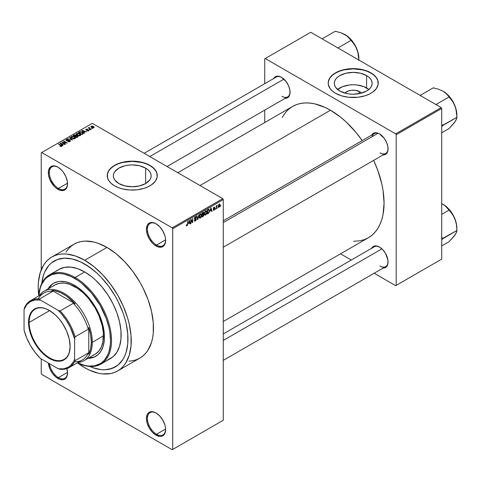 <?xml version="1.0" encoding="UTF-8"?>
<svg xmlns="http://www.w3.org/2000/svg" width="481" height="481" viewBox="0 0 481 481"><rect width="100%" height="100%" fill="white"/><g stroke="black" fill="none" stroke-linecap="round" stroke-linejoin="round"><path stroke-width="0.72" d="M156.277 223.93A12.873 7.431 -120 0 0 147.426 229.467A12.873 7.431 -120 0 0 156.529 245.088L156.024 245.959A13.588 7.846 60 0 1 146.416 229.323A13.588 7.846 60 0 1 156.024 223.773L152.345 222.499L150.685 222.565L148.034 224.092L147.144 225.499L146.416 229.323L147.144 233.988L149.23 238.792L152.345 242.995L154.148 244.667L157.894 246.831L161.357 247.174L162.819 246.633L164.899 244.24L165.632 240.416L165.446 238.143L164.899 235.75L162.819 230.946L159.698 226.743L156.024 223.773A13.588 7.846 60 0 1 165.632 240.416A13.588 7.846 60 0 1 156.024 245.959L156.529 245.088A12.873 7.431 60 0 1 148.118 233.742A12.873 7.431 60 0 1 150.09 223.431A12.873 7.431 60 0 1 156.277 223.93M156.277 413.101A12.873 7.431 -120 0 0 147.426 418.638A12.873 7.431 -120 0 0 156.529 434.259L156.024 435.137A13.588 7.846 60 0 1 146.416 418.494A13.588 7.846 60 0 1 156.024 412.951L154.148 412.079L150.685 411.736L148.034 413.269L147.144 414.67L146.416 418.494L147.144 423.16L149.23 427.964L152.345 432.166L156.024 435.137L159.698 436.411L161.357 436.345L162.819 435.81L164.899 433.411L165.632 429.587L165.446 427.314L164.899 424.921L162.819 420.117L159.698 415.915L156.024 412.951A13.588 7.846 60 0 1 165.632 429.587A13.588 7.846 60 0 1 156.024 435.137L156.529 434.259A12.873 7.431 60 0 1 148.118 422.919A12.873 7.431 60 0 1 150.09 412.602A12.873 7.431 60 0 1 156.277 413.101M66.895 368.596A13.588 7.846 60 0 1 67.532 372.955A13.588 7.846 60 0 1 57.93 378.499L58.435 377.627A12.873 7.431 -120 0 0 67.532 372.655A12.873 7.431 60 0 1 64.869 378.264A12.873 7.431 60 0 1 58.435 377.627L67.52 372.378L58.435 377.627A12.873 7.431 60 0 1 49.459 363.684A12.873 7.431 -120 0 0 58.435 377.627L57.93 378.499A13.588 7.846 60 0 1 48.377 363.059L49.94 368.957L52.591 373.551L56.055 377.206L59.8 379.371L63.264 379.713L64.719 379.172L66.805 376.779L67.532 372.955L66.805 368.284M58.183 167.292A12.873 7.431 -120 0 0 49.333 172.829A12.873 7.431 -120 0 0 58.435 188.45L57.93 189.328A13.588 7.846 60 0 1 48.322 172.685A13.588 7.846 60 0 1 57.93 167.141L54.251 165.861L51.136 166.468L49.94 167.46L48.503 170.629L48.503 174.958L49.94 179.786L54.251 186.363L56.055 188.035L59.8 190.199L63.264 190.542L65.915 189.009L66.805 187.602L67.352 185.84L67.352 181.511L65.915 176.683L63.264 172.09L61.604 170.106L57.93 167.141A13.588 7.846 60 0 1 67.532 183.778A13.588 7.846 60 0 1 57.93 189.328L58.435 188.45A12.873 7.431 60 0 1 50.024 177.11A12.873 7.431 60 0 1 51.996 166.793A12.873 7.431 60 0 1 58.183 167.292M359.938 91.799L358.303 93.813L359.938 91.799L361.592 93.086A9.494 5.483 180 0 0 359.938 91.799A9.494 5.483 180 0 0 344.853 93.086L347.949 91.119L351.37 90.302L355.074 90.302L359.938 91.799M368.795 89.49A18.909 10.919 0 0 0 366.594 87.957L366.594 75.583A18.909 10.919 180 0 1 372.132 83.297A18.909 10.919 180 0 1 360.455 93.386A18.909 10.919 180 0 1 339.851 91.017L335.756 87.476L334.68 85.426L334.313 83.297L334.68 81.169L335.756 79.124L337.5 77.237L339.851 75.583L345.989 73.214L353.222 72.384L360.455 73.214L366.594 75.583L368.945 77.237L370.689 79.124L371.765 81.169L372.132 83.297L371.765 85.426L370.689 87.476L368.945 89.364L366.594 91.017L360.455 93.386L353.222 94.216L349.537 94.005L345.989 93.386L339.851 91.017A18.909 10.919 180 0 1 334.313 83.297A18.909 10.919 180 0 1 345.989 73.214A18.909 10.919 180 0 1 366.594 75.583L366.594 87.957A18.909 10.919 0 0 0 337.65 89.49M378.252 83.183A25.03 14.448 0 0 0 370.917 73.082L370.917 72.847A25.03 14.448 180 0 1 378.252 83.063A25.03 14.448 180 0 1 362.8 96.416A25.03 14.448 180 0 1 335.528 93.284L341.426 95.809L348.34 97.24L358.104 97.24L365.019 95.809L369.101 94.234L372.571 92.232L376.346 88.594L378.132 84.482L377.771 80.249L376.346 77.537L372.571 73.9L367.129 71.05L362.8 69.715L353.222 68.615L348.34 68.891L341.426 70.322L337.343 71.897L332.413 75.036L330.098 77.537L328.313 81.65L328.313 84.482L330.098 88.594L332.413 91.095L335.528 93.284A25.03 14.448 180 0 1 328.192 83.063A25.03 14.448 180 0 1 343.644 69.715A25.03 14.448 180 0 1 370.917 72.847L370.917 73.082A25.03 14.448 0 0 0 343.741 69.925A25.03 14.448 0 0 0 328.198 83.183M118.885 183.562A18.909 10.919 180 0 1 113.348 175.842A18.909 10.919 180 0 1 125.024 165.753A18.909 10.919 180 0 1 145.629 168.122L145.629 183.562L139.49 185.925L132.257 186.754L125.024 185.925L118.885 183.562L114.791 180.02L113.714 177.97L113.348 175.842L113.714 173.713L114.791 171.663L118.885 168.122L125.024 165.753L128.571 165.133L132.257 164.923L139.49 165.753L145.629 168.122L147.98 169.775L149.723 171.663L150.8 173.713L151.166 175.842L150.8 177.97L149.723 180.02L145.629 183.562L145.629 168.122A18.909 10.919 180 0 1 151.166 175.842A18.909 10.919 180 0 1 139.49 185.925A18.909 10.919 180 0 1 118.885 183.562M157.287 175.721A25.03 14.448 0 0 0 149.958 165.62L149.958 165.392A25.03 14.448 180 0 1 157.287 175.607A25.03 14.448 180 0 1 141.835 188.955A25.03 14.448 180 0 1 114.562 185.822L118.35 187.62L122.679 188.955L129.804 189.989L137.139 189.779L144.053 188.348L148.136 186.778L151.605 184.776L155.381 181.139L157.167 177.02L156.806 172.787L155.381 170.076L151.605 166.438L148.136 164.436L144.053 162.861L139.52 161.778L132.257 161.159L124.994 161.778L120.46 162.861L116.378 164.436L111.448 167.58L109.133 170.076L107.347 174.188L107.708 178.427L109.133 181.139L111.448 183.634L114.562 185.822A25.03 14.448 180 0 1 107.227 175.607A25.03 14.448 180 0 1 122.679 162.259A25.03 14.448 180 0 1 149.958 165.392L149.958 165.62A25.03 14.448 0 0 0 122.775 162.47A25.03 14.448 0 0 0 107.233 175.721M223.274 220.779L374.248 133.616A11.442 6.608 60 0 1 379.719 134.043A11.442 6.608 -120 0 0 372.138 136.664M371.693 135.095A12.157 7.017 60 0 1 379.467 133.892L377.789 133.111L374.687 132.804L372.318 134.175L371.524 135.432M273.695 78.517A12.157 7.017 60 0 1 281.469 77.315L278.18 76.172L276.695 76.232L274.326 77.597L273.533 78.854M371.693 248.244A12.157 7.017 60 0 1 379.467 247.042L376.178 245.899L374.687 245.959L373.388 246.44L371.524 248.587M67.52 183.207L58.435 188.45L67.52 183.207M165.614 429.01L156.529 434.259L165.614 429.01M165.614 239.839L156.529 245.088L165.614 239.839M128.902 361.171L132.822 360.72L136.484 359.698L139.869 358.111A65.789 37.981 -120 0 0 149.952 305.393A65.789 37.981 -120 0 0 106.974 247.42L84.728 260.269A65.789 37.981 60 0 1 127.705 318.242A65.789 37.981 60 0 1 117.623 370.959A65.789 37.981 60 0 1 84.728 367.7A65.789 37.981 60 0 1 77.417 362.812L84.728 367.7L89.286 370.069L98.232 373.184L102.531 373.887L110.57 373.569L114.237 372.547L117.623 370.959L120.689 368.819L123.407 366.155L125.751 362.993L129.245 355.279L131.024 345.977L131.024 335.443L129.245 324.092L127.705 318.242L123.407 306.469L117.623 294.991L110.57 284.241L102.531 274.633L93.801 266.54L84.728 260.269L106.974 247.42L97.902 243.212L93.47 241.937L85.047 241.101L81.133 241.552L77.465 242.574L74.08 244.162L71.014 246.302L68.296 248.966L65.951 252.128M177.814 172.715L292.568 106.463A75.8 43.765 -120 0 1 330.471 110.215L340.927 117.442L346.025 121.861L355.736 132.113L362.211 140.566A75.8 43.765 -120 0 0 330.471 110.215L200.012 185.534L330.471 110.215L325.216 107.479L314.911 103.896L309.956 103.084L305.201 102.934L300.691 103.451L296.464 104.63L292.568 106.463L289.039 108.922L285.906 111.989L282.143 117.436M353.655 241.288L360.245 240.759L364.472 239.58L368.368 237.746A75.8 43.765 -120 0 0 373.653 160.383L377.735 170.22L381.758 183.754L383.038 190.38L384.066 203.048L383.038 214.526L381.758 219.685L379.984 224.38L377.735 228.571L375.036 232.221L371.903 235.287L368.368 237.746L223.274 321.518M223.274 333.934L374.248 246.771A11.442 6.608 60 0 1 379.719 247.198M144.18 153.295L276.256 77.038A11.442 6.608 60 0 1 281.728 77.465M41.787 283.375A61.141 35.299 60 0 1 54.155 261.033A61.141 35.299 60 0 1 84.728 264.063A61.141 35.299 60 0 1 124.669 317.941A61.141 35.299 60 0 1 115.296 366.931A61.141 35.299 60 0 1 89.767 366.474L93.164 367.815L89.767 366.474A61.141 35.299 60 0 0 115.296 366.931L108.748 369.36L105.105 369.775L101.269 369.655L93.164 367.815L101.269 369.655L105.105 369.775L112.151 368.404L118.146 364.947L115.296 366.931A61.141 35.299 60 0 0 124.669 317.941A61.141 35.299 60 0 0 84.728 264.063L93.164 269.889L97.276 273.455L101.269 277.411L108.748 286.339L115.296 296.332L118.146 301.605L122.853 312.464L124.669 317.941L126.1 323.376L127.754 333.928L127.754 343.717L126.1 352.357L124.669 356.144L122.853 359.529L118.146 364.947L122.853 359.529L124.669 356.144L126.1 352.357L127.754 343.717L127.754 333.928L126.1 323.376L124.669 317.941L122.853 312.464L118.146 301.605L115.296 296.332L108.748 286.339L101.269 277.411L97.276 273.455L88.967 266.751L80.489 261.856L84.728 264.063A61.141 35.299 60 0 0 54.155 261.033L57.299 259.56L64.346 258.189L72.18 258.964L80.489 261.856L72.18 258.964L64.346 258.189L57.299 259.56L51.311 263.017L54.155 261.033A61.141 35.299 60 0 0 41.787 283.375L43.356 275.607L44.787 271.819L48.779 265.494L51.311 263.017L48.779 265.494L44.787 271.819L43.356 275.607L41.787 283.375M223.274 420.244L223.274 199.543L172.709 228.74L172.709 449.44L223.274 420.244L172.204 449.729L41.745 374.416L41.24 373.539L41.24 358.94L41.24 373.539L41.745 374.416L172.204 449.729L223.274 420.244L223.274 199.543L222.769 198.671L172.204 227.862L41.745 152.543L92.31 123.352L222.769 198.671L223.274 199.543L172.709 228.74L172.709 449.44L223.274 420.244M217.851 207.347L217.526 208.117L217.851 207.347M216.564 207.131L216.24 208.862L216.24 205.886L216.564 205.7L216.564 206.175L217.25 205.411L216.564 207.131L217.25 205.411L216.564 206.175L216.564 205.7L216.24 205.886L216.24 208.862L216.564 208.676L216.24 206.95L216.564 207.131M215.644 208.622L215.32 209.391L215.644 208.622M213.299 208.381L214.412 208.814L213.311 208.183L214.496 209.037L214.057 209.746L213.251 209.68L214.039 210.185L214.815 208.778L213.985 208.297L214.815 208.778L214.195 210.077L213.57 210.287L213.251 209.68L214.057 209.746L214.478 208.904L213.534 208.868L213.305 208.207L213.877 207.209L214.706 207.239L213.618 208.135L214.628 208.249L214.815 208.778L213.618 208.135L214.033 207.533L214.766 207.533L214.021 207.113L213.299 208.381L213.486 208.844M210.329 211.051L211.027 207.78L212.055 211.273L211.718 211.472L211.442 210.407L210.329 211.051L211.442 210.407L211.718 211.472L212.055 211.273L211.027 207.78L210.329 211.051M204.744 214.911L205.67 215.019L204.491 214.334L205.67 215.019L204.912 215.067L204.497 214.376L204.756 211.947L205.591 210.87L206.493 210.816L206.896 211.862L206.674 213.648L205.67 215.019L206.589 213.859L206.908 212.205L206.403 210.756L205.67 210.822L204.425 213.69L204.942 215.085M199.459 217.959L200.379 218.067L199.2 217.388L200.379 218.067L199.627 218.121L199.212 217.43L199.471 215.001L200.385 213.877L201.262 213.919L201.611 214.917L201.389 216.697L200.379 218.067L201.305 216.913L201.623 215.26L201.118 213.811L200.385 213.877L199.14 216.745L199.651 218.14M186.983 225.33L186.592 224.705L186.267 224.94L186.46 225.817L186.965 225.817L186.303 225.433L186.965 225.817L186.43 225.781L186.267 224.94L186.592 224.705L186.868 225.373L187.307 224.898L187.692 221.254L187.578 224.988L186.965 225.817L187.692 224.026L187.692 221.254L187.325 224.819L186.983 225.33L186.273 225.072M188.63 223.581L189.334 220.31L190.362 223.803L190.025 223.996L189.742 222.937L188.63 223.581L189.742 222.937L190.025 223.996L190.362 223.803L189.334 220.31L188.63 223.581M191.047 220.13L190.729 223.587L190.729 219.504L191.071 219.306L192.43 221.795L192.749 218.332L192.749 222.42L192.406 222.619L191.047 220.13L192.406 222.619L192.749 222.42L192.749 218.332L192.43 221.795L191.071 219.306L190.729 219.504L190.729 223.587L191.047 223.4L190.729 223.22L191.047 223.4L191.047 220.13L190.729 219.949L191.047 220.13M195.364 220.49L194.589 219.979L194.27 220.22L194.607 221.08L195.334 220.983L196.338 219.222L195.316 218.633L196.338 219.222L196.272 219.715L195.731 220.683L194.697 221.122L194.27 220.22L194.589 219.979L194.799 220.538L195.364 220.49L196.014 219.33L194.655 219.126L194.36 218.362L194.739 217.31L195.671 216.678L196.242 217.484L195.166 217.37L194.703 218.506L196.062 218.572L196.338 219.222L195.845 218.53L194.781 218.657L195.286 217.298L196.242 217.484L195.947 216.733L195.274 216.823L194.36 218.47L196.014 219.414L195.364 220.49L194.823 220.551M198.924 214.766L197.601 219.619L196.645 216.083L196.982 215.891L197.739 219.065L198.924 214.766L197.739 219.065L196.982 215.891L196.645 216.083L197.601 219.619L197.913 219.438L197.487 219.192L197.913 219.438L198.924 214.766M204.058 214.694L203.577 216.071L202.08 217.033L202.08 212.945L203.728 212.265L203.619 213.943L204.058 214.694L203.619 213.943L203.703 212.253L202.08 212.945L202.08 217.033L203.078 216.456L202.663 216.222L203.078 216.456L204.058 214.694L203.03 214.099L204.058 214.694M209.53 210.666L209.025 212.764L207.365 213.985L207.365 209.896L208.988 209.169L209.53 210.666L208.778 209.157L207.365 209.896L207.365 213.985L208.309 213.438L207.9 213.197L208.309 213.438L209.53 210.666L209.193 210.474L209.53 210.666M220.1 205.116L219.637 206.806L218.614 207.221L218.314 205.916L218.777 204.515L219.625 204.022L220.064 204.623L220.1 205.116L219.204 204.124L218.308 206.181L219.204 207.203L218.35 206.71L219.204 207.203L220.1 205.116L219.745 204.912L220.1 205.116M220.881 205.597L220.563 206.367L220.881 205.597M41.24 152.838L41.24 269.793L41.24 152.838L41.745 152.543L172.204 227.862L172.709 228.74L172.204 227.862L222.769 198.671L92.31 123.352L41.24 152.838M92.448 128.523L91.624 128.421L92.448 128.523M90.242 129.798L89.418 129.696L90.242 129.798M84.65 133.027L83.874 132.257L84.987 131.614L86.658 131.872L81.752 130.616L84.313 133.225L84.65 133.027L83.874 132.257L84.987 131.614L86.658 131.872L82.089 130.417L81.752 130.616L84.313 133.225L84.65 133.027M78.836 135.798L80.555 135.408L80.333 134.241L78.295 133.291L76.419 133.694L76.732 134.89L78.836 135.798L80.315 135.588L80.694 134.74L79.744 133.82L76.683 133.49L76.257 134.091L77.303 135.281L78.836 135.798M73.551 138.853L75.27 138.456L75.048 137.295L73.01 136.339L71.134 136.742L71.447 137.945L73.551 138.853L75.03 138.636L75.409 137.794L74.459 136.875L71.398 136.538L70.972 137.145L72.018 138.336L73.551 138.853M69.979 141.552L70.424 140.963L69.673 140.248L67.142 140.548L66.486 140.242L66.781 139.682L68.043 139.755L68.098 139.436L66.757 139.304L65.909 139.887L66.745 140.747L69.643 140.572L69.907 140.939L69.511 141.342L67.719 141.48L69.306 141.787L70.424 140.993L69.955 140.38L66.679 140.398L66.715 139.724L68.314 139.538L66.288 139.49L65.891 140.001L66.342 140.578L69.643 140.572L69.595 141.294L67.719 141.48L69.979 141.552M62.957 145.557L62.175 144.787L63.288 144.144L64.959 144.396L60.059 143.14L62.614 145.749L62.957 145.557L62.175 144.787L63.288 144.144L64.959 144.396L60.059 143.14L62.614 145.749L62.957 145.557M61.61 146.38L61.159 145.28L61.159 145.671L61.159 145.28L58.435 144.078L61.291 145.779L61.213 146.525L61.213 146.134L60.089 145.935L60.089 146.296L60.089 145.935L61.454 146.458L61.821 145.791L58.754 143.891L58.435 144.078L61.352 145.869L59.927 146.212L60.859 146.531L61.899 146.014M65.65 143.999L62.819 142.364L67.352 143.019L63.811 140.975L63.492 141.161L66.33 142.797L61.79 142.142L65.326 144.186L65.65 143.999L62.819 142.364L67.352 143.019L63.811 140.975L63.492 141.161L66.33 142.797L61.79 142.142L65.326 144.186L65.65 143.999M72.517 140.037L69.986 137.41L69.649 137.602L71.928 139.899L67.707 138.726L72.517 140.037L69.986 137.41L69.649 137.602L71.928 139.899L67.707 138.726L72.517 140.037M76.311 135.642L75.92 135.011L75.92 136.159L75.92 135.011L74.14 135.011L74.14 135.486L74.14 135.011L73.142 135.588L76.683 137.626L78.09 136.712L77.621 135.889L75.024 134.77L73.142 135.588L76.683 137.626L78.15 136.526L77.621 135.889L76.329 135.534M82.912 134.031L83.303 133.123L81.499 131.902L80.068 131.722L78.427 132.534L81.968 134.578L83.405 133.447L82.341 132.299L79.906 131.758L78.427 132.534L81.968 134.578L82.912 134.031M88.684 130.754L88.63 129.822L88.63 130.784L88.63 129.822L87.115 129.786L87.115 130.189L87.115 129.786L86.598 130.237L86.279 129.846L86.279 130.183L86.382 129.425L87.488 129.215L86.003 129.221L86.015 130.062L86.003 129.221L86.015 130.062L88.372 130.044L88.336 130.898L88.336 130.525L87.073 130.73L88.684 130.754L89.021 130.285L88.63 129.822L86.352 129.882L86.382 129.425L87.488 129.215L86.947 129.046L85.762 129.413L86.37 130.207L88.45 130.098L88.288 130.555L87.073 130.73L87.452 130.868L88.42 130.874L89.027 130.321M91.162 129.269L89.364 128.162L89.37 127.441L88.859 127.585L88.997 128.018L88.263 127.97L90.843 129.455L91.162 129.269L89.364 128.162L89.37 127.441L88.925 127.537L88.997 128.018L88.263 127.97L91.162 129.269M93.849 127.772L93.386 126.467L93.386 126.864L93.386 126.467L91.186 126.232L91.186 127.218L91.186 126.232L91.624 127.519L93.849 127.772L94.108 127.08L93.158 126.347L92.039 126.046L90.993 126.377L91.107 127.146L92.376 127.85L93.597 127.88L94.174 127.321M264.736 58.832L264.736 83.694L264.736 58.832L310.75 32.269L441.203 107.588L395.695 133.862L265.241 58.544L395.695 133.862L396.2 134.734L396.2 285.377L441.708 259.103L441.708 108.465L396.2 134.734L396.2 285.377L395.695 285.666L374.17 273.238L395.695 285.666L441.708 259.103L395.695 285.666L441.708 259.103L441.708 108.465L441.203 107.588L441.708 108.465L396.2 134.734L395.695 133.862L441.203 107.588L310.75 32.269L264.736 58.832M264.736 110.113L264.736 122.529L264.736 110.113M351.286 260.029L340.536 253.818L351.286 260.029M382.756 268.037L385.546 267.496L387.409 265.356L387.896 263.774L387.896 259.902L385.546 253.463L382.756 249.699L379.467 247.042A12.157 7.017 60 0 1 388.059 261.935A12.157 7.017 60 0 1 383.135 268.061M284.764 98.31L287.548 97.769L289.412 95.623L289.905 94.042L289.905 90.169L288.618 85.852L286.249 81.746L281.469 77.315A12.157 7.017 60 0 1 281.475 77.315A12.157 7.017 60 0 1 290.067 92.202A12.157 7.017 60 0 1 285.137 98.334M382.756 154.888L385.546 154.347L387.409 152.2L387.896 150.619L387.896 146.747L386.61 142.43L384.241 138.318L379.467 133.892A12.157 7.017 60 0 1 388.059 148.779A12.157 7.017 60 0 1 383.135 154.912M388.059 148.479A11.442 6.608 60 0 1 385.69 153.433A11.442 6.608 60 0 1 379.972 152.868A11.442 6.608 -120 0 0 388.059 148.479M290.067 91.901A11.442 6.608 60 0 1 287.698 96.855A11.442 6.608 60 0 1 281.98 96.29A11.442 6.608 -120 0 0 290.067 91.907M388.059 261.634A11.442 6.608 60 0 1 385.69 266.588A11.442 6.608 60 0 1 379.972 266.017A11.442 6.608 -120 0 0 388.059 261.634M117.623 370.959L139.869 358.111L142.935 355.976L145.653 353.313L148.004 350.144L151.491 342.43L152.603 337.957L153.271 333.129L153.271 322.601L151.491 311.243L148.004 299.501L142.935 287.824L139.869 282.149L132.822 271.398L124.777 261.79L116.053 253.691L106.974 247.42A65.789 37.981 -120 0 0 74.08 244.162L51.834 257.01A65.789 37.981 60 0 1 84.728 260.269L75.649 256.06L66.925 254.076L62.801 253.95L58.88 254.401L55.213 255.423L51.834 257.01L48.767 259.145L46.05 261.808L43.699 264.977L40.212 272.691L38.432 281.992L38.209 287.127L38.787 295.899A65.789 37.981 60 0 1 51.834 257.01M165.626 240.115A12.873 7.431 60 0 1 162.963 245.725A12.873 7.431 60 0 1 156.529 245.088A12.873 7.431 -120 0 0 165.626 240.115M165.626 429.292A12.873 7.431 60 0 1 162.963 434.896A12.873 7.431 60 0 1 156.529 434.259A12.873 7.431 -120 0 0 165.626 429.292M67.532 183.483A12.873 7.431 60 0 1 64.869 189.087A12.873 7.431 60 0 1 58.435 188.45A12.873 7.431 -120 0 0 67.532 183.483M157.287 175.842L156.806 173.022L155.381 170.31L153.066 167.815L149.958 165.62L146.164 163.823L141.835 162.488L132.257 161.388L122.679 162.488L118.35 163.823L114.562 165.62L111.448 167.815L109.133 170.31L107.708 173.022L107.227 175.842M378.252 83.297L377.771 80.477L376.346 77.772L374.032 75.27L370.917 73.082L367.129 71.284L362.8 69.949L353.222 68.849L343.644 69.949L339.315 71.284L335.528 73.082L332.413 75.27L330.098 77.772L328.673 80.477L328.192 83.297M368.945 89.61L363.726 86.598L356.914 84.969L353.222 84.758L349.537 84.969L342.719 86.598L337.5 89.61M61.291 145.779L61.213 146.134M60.396 143.488L60.396 142.947L60.396 143.488M62.175 145.298L62.175 144.787L62.175 145.298M61.869 144.48L61.141 143.717L61.141 144.246L60.618 143.242L60.618 143.711L60.618 143.242L62.764 143.963L62.764 144.444L62.764 143.963L61.869 144.48L61.869 144.991L60.618 143.242L62.764 143.963L61.869 144.48M62.133 142.34L62.133 141.943L62.133 142.34M63.811 141.342L63.811 140.975L63.811 141.342M62.819 142.737L62.819 142.364L62.819 142.737M67.995 141.612L67.995 141.264L67.995 141.612M69.595 141.721L69.595 141.294L69.595 141.721M69.643 140.572L69.595 141.294M66.288 140.542L66.288 139.49L66.288 140.542M66.679 140.398L66.715 139.724M67.881 140.729L67.881 140.392L67.881 140.729M68.627 140.512L68.627 140.175L68.627 140.512M69.955 141.564L69.955 140.38L69.955 141.564M69.986 137.945L69.986 137.41L69.986 137.945M71.398 137.903L71.398 136.538L71.398 137.903M74.459 137.271L74.459 136.875L74.459 137.271M75.409 138.263L75.409 137.794L75.409 138.263M72.342 138.149L71.813 136.778L73.19 136.67L74.122 137.055L74.609 138.402L74.609 138.805L74.609 138.402L72.342 138.149L72.342 138.504L71.489 137.217L72.288 136.622L73.912 136.941L74.922 137.873L74.05 138.57L72.342 138.149M71.489 137.975L71.813 136.778M77.621 137.085L77.621 135.889L77.273 137.289L77.273 136.808L76.593 137.205L75.349 136.49L75.349 136.857L75.986 136.123L77.303 136.075L77.561 136.592L76.593 137.578L75.349 136.49L76.623 135.901L77.561 136.592M74.934 136.249L73.882 135.636L73.882 136.009L74.441 135.317L75.655 135.233L75.842 136.201L75.842 135.684L74.934 136.622L73.882 135.636L75.655 135.233L75.842 135.684L74.934 136.249M75.655 135.233L75.842 135.684M76.683 134.848L76.683 133.49L76.683 134.848M79.744 134.217L79.744 133.82L79.744 134.217M80.694 135.209L80.694 134.74L80.694 135.209M77.633 135.101L77.098 133.724L78.475 133.622L79.413 134.001L79.9 135.347L79.9 135.756L79.9 135.347L77.633 135.101L77.633 135.45L76.774 134.169L77.573 133.568L79.197 133.886L80.207 134.824L79.335 135.516L77.633 135.101M76.774 134.927L77.098 133.724M80.213 135.636L80.213 134.89L79.9 135.347M79.329 132.491L79.329 132.01L79.329 132.491M79.906 132.167L79.906 131.758L79.906 132.167M82.341 132.69L82.341 132.299L82.341 132.69M82.75 133.051L82.455 134.295L82.455 133.82L81.878 134.151L79.167 132.588L80.76 132.022L82.425 132.75L82.75 133.051L81.878 134.524L81.878 134.151L79.167 132.588L79.167 132.96L80.261 132.034L82.01 132.479L82.75 133.051L82.876 134.055M82.089 130.958L82.089 130.417L82.089 130.958M83.874 132.774L83.874 132.257L83.874 132.774M83.568 131.956L82.834 131.187L82.834 131.722L82.317 130.718L82.317 131.187L82.317 130.718L84.464 131.439L84.464 131.914L84.464 131.439L83.568 131.956L83.568 132.461L82.317 130.718L84.464 131.439L83.568 131.956M88.372 130.044L88.336 130.525M86.003 129.221L86.003 130.062M86.279 129.846L86.382 129.425M89.737 129.882L89.737 129.509L89.737 129.882M88.588 128.156L88.588 127.784L88.588 128.156M88.997 128.391L88.997 128.018L88.997 128.391M88.925 127.537L88.997 128.018M89.37 127.808L89.37 127.441L89.37 127.808M89.364 128.162L89.37 127.814M89.827 128.872L89.827 128.499L89.827 128.872M91.943 128.607L91.943 128.235L91.943 128.607M91.186 126.232L90.867 126.677M91.943 127.333L91.546 126.449L93.092 126.665L93.494 127.555L93.494 127.91L93.494 127.555L91.943 127.333L91.943 127.687L91.366 126.737L91.937 126.341L93.669 127.327L93.098 127.663L91.943 127.333M91.366 127.357L91.546 126.449M93.669 127.856L93.494 127.555M74.928 138.69L74.928 137.945L74.609 138.402M77.303 136.075L77.615 136.454M187.374 223.839L187.692 224.026L187.374 223.839M186.46 225.817L186.965 225.817M189.905 223.539L190.362 223.803L189.905 223.539M189.334 222.697L189.742 222.937L189.334 222.697M188.738 223.04L188.955 220.683L189.634 222.523L188.492 222.895L189.634 222.523L189.189 220.815L188.738 223.04M191.739 221.398L192.43 221.795L191.739 221.398M192.087 222.042L192.749 222.42L192.087 222.042M195.334 220.983L194.276 220.37L195.334 220.983M195.196 218.663L196.014 219.414M194.366 218.614L195.214 219.102L194.366 218.614M194.619 219.102L195.214 219.102M195.19 216.877L196.242 217.484L195.19 216.877M195.286 217.298L195.923 217.725M194.36 218.416L194.805 218.675M195.292 218.639L194.781 218.657M197.24 218.278L197.613 218.494L197.24 218.278M197.396 218.867L197.739 219.065L197.396 218.867M201.28 215.061L201.623 215.26L201.28 215.061M200.385 214.352L201.166 214.586L200.643 214.255L199.837 214.917L199.651 217.466L200.379 217.592L199.152 216.384L199.459 216.564L200.385 214.352L200.03 214.147L201.166 214.586L201.298 215.434L200.379 217.592L199.176 217.262M203.078 212.374L203.968 212.885L203.078 212.374M202.964 212.915L202.405 213.239L202.405 214.46L203.619 213.943L203.643 213.137L202.405 214.46L202.08 213.053L202.964 212.915L202.549 212.674L203.643 213.137L203.457 212.728L202.964 212.915L203.643 213.137M203.036 214.568L202.405 214.935L202.405 216.372L202.08 214.754L203.036 214.568L202.627 214.334L203.74 214.881L203.421 215.735L202.405 216.372L202.08 216.185L202.405 216.372L203.667 215.314L203.697 214.598L203.036 214.568L203.74 214.881M206.565 212.013L206.908 212.205L206.565 212.013M205.67 211.297L206.451 211.538L205.802 211.237L205.044 212.019L204.936 214.418L205.664 214.538L204.437 213.33L204.75 213.51L205.67 211.297L205.315 211.093L206.451 211.538L206.589 212.38L205.664 214.538L204.461 214.207M208.718 209.674L207.69 210.185L207.69 213.317L207.69 210.185L207.365 209.999L208.718 209.674L208.237 209.397L208.874 209.716L209.079 211.923L208.267 212.987L207.365 213.131L208.526 212.812L209.115 211.784L209.097 210.005L208.279 209.367M211.598 211.009L212.055 211.273L211.598 211.009M211.027 210.173L211.442 210.407L211.027 210.173M210.437 210.51L210.654 208.159L211.333 209.993L210.185 210.371L211.333 209.993L210.882 208.291L210.437 210.51M213.516 210.263L214.039 210.185L213.257 209.734L214.039 210.185M214.057 209.746L213.576 209.445M214.766 207.533L214.021 207.113M214.033 207.533L214.448 207.774M214.815 208.778L214.093 208.279M216.24 205.988L216.564 206.175L216.24 205.988M216.745 205.652L217.159 205.886L216.745 205.652M216.24 206.271L216.624 206.493L216.24 206.271M218.663 207.257L219.204 207.203M219.751 204.076L219.204 204.124M219.198 204.551L218.633 205.808L219.059 206.83L219.679 206.09L219.673 204.678L219.198 204.551L219.781 205.327L219.216 206.77L218.326 205.814L218.633 205.994L219.198 204.551L218.891 204.377L219.534 204.527M219.216 206.77L218.32 206.475M200.379 217.592L201.208 216.288L201.166 214.586M205.664 214.538L206.493 213.239L206.451 211.538M94.048 357.082L88.498 358.044A42.19 24.357 -120 0 0 95.959 356.211M74.615 285.371A42.19 24.357 60 0 1 102.176 322.553A42.19 24.357 60 0 1 95.707 356.361A42.19 24.357 60 0 1 87.993 358.333L93.542 357.377L97.673 354.99L100.926 351.25L103.162 346.302L104.305 340.338L104.305 333.586L102.176 322.553L99.417 315.007L93.542 304.118L88.678 297.559L83.273 291.859L77.537 287.229L71.687 283.85L65.957 281.854L60.552 281.319L58.039 281.607L53.517 283.285A42.19 24.357 60 0 1 74.615 285.371M100.86 364.117A51.485 29.726 60 0 1 77.399 362.8A51.485 29.726 -120 0 0 111.508 339.219A51.485 29.726 -120 0 0 75.12 277.489A51.485 29.726 60 0 1 108.754 322.859A51.485 29.726 60 0 1 100.86 364.117L110.468 358.573A51.485 29.726 -120 0 0 118.362 317.316A51.485 29.726 -120 0 0 84.728 271.945L75.12 277.489L74.615 278.367A50.77 29.311 60 0 1 110.486 338.901A50.77 29.311 60 0 1 77.441 362.776L85.035 365.506L88.354 366.053L94.559 365.807L100 363.792L102.363 362.145L104.467 360.089L107.78 354.834L108.971 351.689L110.341 344.51L110.516 340.548L109.824 332.064L108.971 327.621L106.277 318.56L100 305.164L91.54 293.031L81.62 283.207L78.132 280.597L71.098 276.533L64.195 274.134L60.877 273.593L57.69 273.491L51.84 274.627L46.861 277.501L44.763 279.557L41.444 284.806L40.26 287.951L38.823 295.893A50.77 29.311 60 0 1 74.615 278.367L75.12 277.489A51.485 29.726 -120 0 0 38.787 295.917A51.485 29.726 60 0 1 49.375 274.94A51.485 29.726 60 0 1 75.12 277.489L84.728 271.945A51.485 29.726 -120 0 0 58.983 269.396L64.502 267.352L70.797 267.099L77.627 268.651L84.728 271.945L91.829 276.852L95.298 279.858L101.888 286.814L107.822 294.823L112.867 303.559L116.835 312.704L119.565 321.891L120.959 330.778L120.959 339.021L119.565 346.302L116.835 352.339L112.867 356.902L107.822 359.812M53.229 286.147L55.099 284.848A40.043 23.118 60 0 1 75.12 286.832A40.043 23.118 60 0 1 101.281 322.12A40.043 23.118 60 0 1 95.142 354.208L93.086 355.176M56.584 271.068L58.983 269.396L49.375 274.94M47.95 288.973L49.808 286.363L53.517 283.285A42.19 24.357 60 0 0 47.95 288.973M52.056 284.361L48.455 288.684A42.19 24.357 -120 0 1 53.776 283.141M43.975 291.27A40.043 23.118 60 0 1 74.832 302.002A40.043 23.118 60 0 1 92.31 342.298L103.433 335.876L92.31 342.298A40.043 23.118 -120 0 0 71.236 298.527A40.043 23.118 -120 0 0 39.388 295.575A40.043 23.118 60 0 1 43.975 291.27L55.099 284.848L59.385 283.261L64.286 283.062L69.595 284.271L77.898 288.594L83.339 292.989L88.468 298.4L95.142 307.966L98.665 314.959L102.219 325.685L103.301 332.593L102.892 341.943L101.281 347.144L98.665 351.286L95.142 354.208L84.019 360.63A40.043 23.118 60 0 1 78 362.458A40.043 23.118 -120 0 0 92.31 342.298L91.3 342.298A39.328 22.709 60 0 1 88.775 354.22L88.263 353.042A38.612 22.294 60 0 1 74.567 361.772M454.028 122.914L455.886 120.418L456.95 117.322L456.439 111.394L455.026 105.976A19.348 11.171 -120 0 0 443.175 91.24L446.578 93.855L450.883 99.104L453.866 103.457L455.026 105.976A19.348 11.171 -120 0 1 456.854 114.929L456.854 117.081L456.74 112.801L455.814 108.285L452.849 101.449L448.412 95.46L443.175 91.24L438.654 89.274L433.255 87.843L420.129 95.418L433.255 87.843L438.654 89.274L443.175 91.24L446.578 93.855L449.05 96.964L435.93 104.539L449.05 96.964L452.465 101.172L455.026 105.976L455.874 108.628L456.95 117.322L442.7 125.252A22.204 12.819 60 0 1 442.7 125.631L441.708 126.629L442.791 125.493L456.95 117.322L456.445 119.27L455.026 121.771L449.05 128.559L441.708 132.798L449.05 128.559L453.884 123.274L455.814 120.376M442.7 125.252L441.708 124.206L442.7 125.252A22.204 12.819 -120 0 1 442.7 125.631L442.7 125.252M377.946 133.309L223.274 222.607L377.946 133.309M381.902 248.857L223.274 340.44L381.902 248.857M149.813 156.547L283.91 79.131L149.813 156.547M49.483 310.51A28.962 16.721 -120 0 0 29.155 322.42L28.547 322.42A29.389 16.967 60 0 1 49.333 310.419A29.389 16.967 60 0 1 70.112 346.416L69.222 352.868L67.659 356.313L65.398 358.916L62.518 360.582L59.127 361.237L53.385 360.293L47.294 357.124L43.302 353.896L39.538 349.927L34.638 342.905L32.053 337.776L29.443 329.9L28.65 324.831L28.65 320.124L29.443 315.969L32.053 311.111L36.147 308.255L41.378 307.654L45.28 308.543L49.333 310.419L55.363 314.935L59.127 318.909L62.518 323.479L66.612 331.06L69.222 338.931L70.112 346.416A29.389 16.967 60 0 1 49.333 358.417A29.389 16.967 60 0 1 28.547 322.42L29.155 322.42A28.962 16.721 60 0 1 35.155 309.163A28.962 16.721 60 0 1 49.483 310.51M49.633 310.6L29.155 322.42L49.633 310.6M38.258 298.887A38.612 22.294 60 0 1 52.669 291.39L51.906 290.362A39.328 22.709 60 0 1 75.078 303.739L66.474 296.037L60.51 292.592L54.684 290.698L51.906 290.362L75.078 303.739L73.298 303.295A38.612 22.294 60 0 1 88.263 329.226L88.775 327.465A39.328 22.709 60 0 1 91.3 342.298L90.662 335.083L88.775 327.465L88.775 354.22L90.662 348.779L91.3 342.298L92.31 342.298A40.043 23.118 60 0 1 84.019 360.63M30.531 300.685L43.675 293.091A38.612 22.294 -120 0 1 52.669 291.39L39.526 298.978L40.446 300.09A37.897 21.879 60 0 0 24.05 309.56L24.555 307.624A38.612 22.294 60 0 1 30.531 300.685A38.612 22.294 60 0 1 39.526 298.978A38.612 22.294 -120 0 0 24.555 307.624L24.05 309.56L24.05 330.086L26.653 337.806L30.381 345.358L35.059 352.369L40.446 358.477L58.219 368.741L60.149 369.276A38.612 22.294 -120 0 0 75.12 360.63L74.615 359.277L74.615 338.75L75.12 336.814L88.263 329.226L88.775 327.465L88.775 354.22L88.263 353.042L75.12 360.63A38.612 22.294 60 0 1 69.144 367.568A38.612 22.294 60 0 1 60.149 369.276L58.219 368.741L63.606 368.849L68.284 367.237L70.28 365.813L73.467 361.808L74.615 359.277L74.615 338.75L70.28 327.206L66.047 319.883L60.985 313.281L58.219 310.353L40.446 300.09L39.526 298.978L52.669 291.39L51.906 290.362L75.078 303.739L73.298 303.295L60.149 310.888L58.219 310.353L40.446 300.09L35.059 299.988L30.381 301.593L26.653 304.84L24.05 309.56L24.05 330.086A37.897 21.879 60 0 0 40.446 358.477L58.219 368.741A37.897 21.879 60 0 0 74.615 359.277L75.12 360.63L88.263 353.042A38.612 22.294 -120 0 1 82.293 359.974L69.144 367.568M88.263 329.226A38.612 22.294 -120 0 0 73.298 303.295L60.149 310.888A38.612 22.294 60 0 1 75.12 336.814L88.263 329.226M70.112 346.242A28.962 16.721 60 0 1 64.117 359.325A28.962 16.721 60 0 1 41.799 351.563A28.962 16.721 60 0 1 29.155 322.42A28.962 16.721 -120 0 0 49.561 357.846A28.962 16.721 -120 0 0 70.112 346.242M75.12 336.814A38.612 22.294 -120 0 0 60.149 310.888L58.219 310.353A37.897 21.879 60 0 1 74.615 338.75L75.12 336.814M456.854 230.417L456.74 225.956L455.814 221.44L452.849 214.604L448.412 208.616L444.961 205.555L441.708 203.625L445.039 205.64L449.05 210.119L441.708 214.358L449.05 210.119L452.465 214.328L455.026 219.126L456.439 224.549L456.95 230.471L442.7 238.78A22.204 12.819 -120 0 0 442.7 238.594L441.708 238.594L442.7 238.594A22.204 12.819 60 0 1 442.7 238.78L441.708 239.785L442.791 238.648L441.708 237.361L442.7 238.402A22.204 12.819 60 0 1 442.7 238.594A22.204 12.819 -120 0 0 442.7 238.402L456.95 230.471L456.445 232.419L455.026 234.926L449.05 241.709L441.708 245.947L449.05 241.709L453.884 236.424L455.814 233.525M456.854 228.084A19.348 11.171 -120 0 0 455.026 219.126A19.348 11.171 -120 0 0 443.175 204.389L443.061 204.323M454.028 236.069L455.886 233.574L456.95 230.471L456.439 224.549L455.026 219.126L453.866 216.606L450.883 212.259L446.578 207.004L443.175 204.389A19.348 11.171 -120 0 0 443.109 204.353M345.117 34.62A19.348 11.171 -120 0 1 345.184 34.662L340.662 32.696L335.263 31.271L322.138 38.847L335.263 31.271L340.662 32.696L347.048 35.907L351.058 40.386L337.933 47.968L351.058 40.386L354.473 44.601L357.028 49.399A19.348 11.171 -120 0 1 358.862 58.357L357.822 51.707L357.028 49.399L358.447 54.816L358.862 60.504L357.882 52.05L354.858 44.871L350.421 38.883L345.184 34.662L348.587 37.277L352.892 42.532L355.868 46.879L357.028 49.399A19.348 11.171 -120 0 0 345.184 34.662L345.069 34.596M281.98 77.609L281.475 77.315M379.972 134.181L379.467 133.892M61.358 145.929L61.358 146.495M69.907 140.915L69.907 141.588M66.426 140.067L66.426 140.62M75.908 135.528L75.908 136.165M88.546 130.279L88.546 130.826M86.159 129.684L86.159 130.135M89.262 127.97L89.262 128.541M194.817 220.551L194.27 220.232M195.731 217.226L195.16 216.895M200.938 214.31L200.288 213.937M203.499 212.746L202.964 212.44M203.565 214.436L203.006 214.111M206.223 211.261L205.573 210.882M213.726 209.794L213.378 209.59M214.322 207.485L213.865 207.221M219.528 204.521L219.035 204.239M96.212 356.066L95.707 356.361M54.022 282.99L53.517 283.285M385.69 153.433L223.274 247.204M223.274 360.359L385.69 266.588M167.057 166.504L287.698 96.855"/></g></svg>

